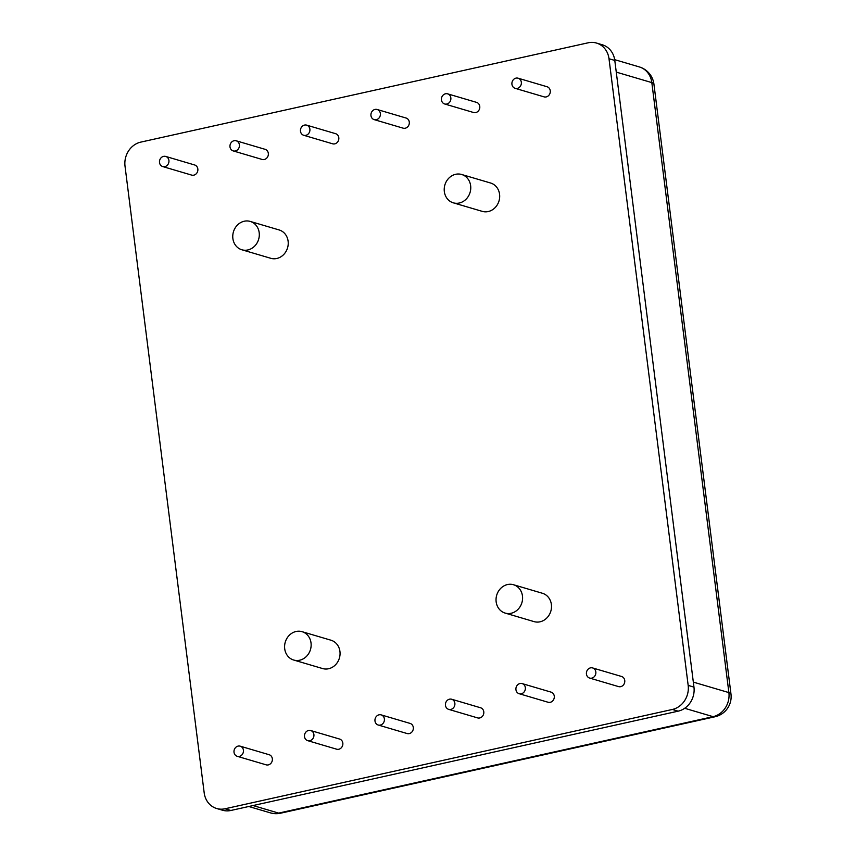<?xml version="1.0" encoding="UTF-8"?>
<svg xmlns="http://www.w3.org/2000/svg" width="856" height="856" viewBox="0 0 856 856"><rect width="100%" height="100%" fill="white"/><g stroke="black" fill="none" stroke-linecap="round" stroke-linejoin="round"><path stroke-width="1.28" d="M247.855 249.952A14.777 13.14 106.4 0 1 241.852 249.77A14.777 13.14 106.4 0 1 232.811 235.186A14.777 13.14 106.4 0 1 244.228 221.233A14.777 13.14 106.4 0 1 250.22 221.426A14.777 13.14 106.4 0 1 259.261 236.01A14.777 13.14 106.4 0 1 247.855 249.952M250.22 221.426L279.142 229.954A14.777 13.14 106.4 0 1 288.183 244.538A14.777 13.14 106.4 0 1 276.777 258.491A14.777 13.14 106.4 0 1 270.774 258.298L241.852 249.77M511.128 613.27A14.777 13.14 106.4 0 1 505.126 613.078A14.777 13.14 106.4 0 1 496.084 598.505A14.777 13.14 106.4 0 1 507.501 584.552A14.777 13.14 106.4 0 1 513.493 584.734A14.777 13.14 106.4 0 1 522.535 599.318A14.777 13.14 106.4 0 1 511.128 613.27M513.493 584.734L542.415 593.272A14.777 13.14 106.4 0 1 551.457 607.856A14.777 13.14 106.4 0 1 540.05 621.798A14.777 13.14 106.4 0 1 534.048 621.617L505.126 613.078M299.675 660.211A14.777 13.14 106.4 0 1 293.683 660.03A14.777 13.14 106.4 0 1 284.641 645.445A14.777 13.14 106.4 0 1 296.048 631.493A14.777 13.14 106.4 0 1 302.05 631.675A14.777 13.14 106.4 0 1 311.092 646.259A14.777 13.14 106.4 0 1 299.675 660.211M302.05 631.675L330.972 640.213A14.777 13.14 106.4 0 1 340.014 654.797A14.777 13.14 106.4 0 1 328.597 668.739A14.777 13.14 106.4 0 1 322.605 668.557L293.683 660.03M459.298 203.011A14.777 13.14 106.4 0 1 453.305 202.829A14.777 13.14 106.4 0 1 444.264 188.245A14.777 13.14 106.4 0 1 455.67 174.292A14.777 13.14 106.4 0 1 461.662 174.485A14.777 13.14 106.4 0 1 470.714 189.069A14.777 13.14 106.4 0 1 459.298 203.011M461.662 174.485L490.584 183.013A14.777 13.14 106.4 0 1 499.637 197.597A14.777 13.14 106.4 0 1 488.22 211.55A14.777 13.14 106.4 0 1 482.228 211.357L453.305 202.829M164.866 166.631A5.275 4.697 106.4 0 1 162.726 166.567A5.275 4.697 106.4 0 1 159.494 161.356A5.275 4.697 106.4 0 1 163.571 156.37A5.275 4.697 106.4 0 1 165.711 156.434A5.275 4.697 106.4 0 1 168.942 161.645A5.275 4.697 106.4 0 1 164.866 166.631M165.711 156.434L194.633 164.973A5.275 4.697 106.4 0 1 197.864 170.184A5.275 4.697 106.4 0 1 193.788 175.159A5.275 4.697 106.4 0 1 191.648 175.095L162.726 166.567M517.281 88.393A5.275 4.697 106.4 0 1 515.141 88.329A5.275 4.697 106.4 0 1 511.909 83.118A5.275 4.697 106.4 0 1 515.986 78.131A5.275 4.697 106.4 0 1 518.126 78.206A5.275 4.697 106.4 0 1 521.358 83.407A5.275 4.697 106.4 0 1 517.281 88.393M518.126 78.206L547.048 86.734A5.275 4.697 106.4 0 1 550.28 91.945A5.275 4.697 106.4 0 1 546.203 96.921A5.275 4.697 106.4 0 1 544.063 96.856L515.141 88.329M521.293 693.777A5.275 4.697 106.4 0 1 519.153 693.713A5.275 4.697 106.4 0 1 515.922 688.502A5.275 4.697 106.4 0 1 519.999 683.527A5.275 4.697 106.4 0 1 522.139 683.591A5.275 4.697 106.4 0 1 525.37 688.802A5.275 4.697 106.4 0 1 521.293 693.777M522.139 683.591L551.061 692.119A5.275 4.697 106.4 0 1 554.292 697.33A5.275 4.697 106.4 0 1 550.215 702.316A5.275 4.697 106.4 0 1 548.075 702.252L519.153 693.713M591.785 678.134A5.275 4.697 106.4 0 1 589.634 678.07A5.275 4.697 106.4 0 1 586.413 672.859A5.275 4.697 106.4 0 1 590.48 667.873A5.275 4.697 106.4 0 1 592.63 667.947A5.275 4.697 106.4 0 1 595.851 673.148A5.275 4.697 106.4 0 1 591.785 678.134M592.63 667.947L621.552 676.475A5.275 4.697 106.4 0 1 624.773 681.686A5.275 4.697 106.4 0 1 620.707 686.662A5.275 4.697 106.4 0 1 618.556 686.598L589.634 678.07M309.851 740.718A5.275 4.697 106.4 0 1 307.711 740.654A5.275 4.697 106.4 0 1 304.479 735.443A5.275 4.697 106.4 0 1 308.556 730.468A5.275 4.697 106.4 0 1 310.696 730.532A5.275 4.697 106.4 0 1 313.927 735.743A5.275 4.697 106.4 0 1 309.851 740.718M310.696 730.532L339.618 739.06A5.275 4.697 106.4 0 1 342.849 744.271A5.275 4.697 106.4 0 1 338.773 749.257A5.275 4.697 106.4 0 1 336.633 749.193L307.711 740.654M305.827 135.334A5.275 4.697 106.4 0 1 303.687 135.269A5.275 4.697 106.4 0 1 300.456 130.059A5.275 4.697 106.4 0 1 304.533 125.083A5.275 4.697 106.4 0 1 306.673 125.147A5.275 4.697 106.4 0 1 309.904 130.347A5.275 4.697 106.4 0 1 305.827 135.334M306.673 125.147L335.595 133.675A5.275 4.697 106.4 0 1 338.826 138.886A5.275 4.697 106.4 0 1 334.75 143.862A5.275 4.697 106.4 0 1 332.61 143.797L303.687 135.269M239.37 756.372A5.275 4.697 106.4 0 1 237.23 756.308A5.275 4.697 106.4 0 1 233.998 751.097A5.275 4.697 106.4 0 1 238.075 746.111A5.275 4.697 106.4 0 1 240.215 746.175A5.275 4.697 106.4 0 1 243.446 751.386A5.275 4.697 106.4 0 1 239.37 756.372M240.215 746.175L269.137 754.714A5.275 4.697 106.4 0 1 272.369 759.925A5.275 4.697 106.4 0 1 268.292 764.9A5.275 4.697 106.4 0 1 266.152 764.836L237.23 756.308M235.346 150.977A5.275 4.697 106.4 0 1 233.207 150.913A5.275 4.697 106.4 0 1 229.975 145.702A5.275 4.697 106.4 0 1 234.052 140.726A5.275 4.697 106.4 0 1 236.192 140.791A5.275 4.697 106.4 0 1 239.423 146.001A5.275 4.697 106.4 0 1 235.346 150.977M236.192 140.791L265.114 149.329A5.275 4.697 106.4 0 1 268.345 154.529A5.275 4.697 106.4 0 1 264.269 159.516A5.275 4.697 106.4 0 1 262.129 159.451L233.207 150.913M450.812 709.431A5.275 4.697 106.4 0 1 448.672 709.367A5.275 4.697 106.4 0 1 445.441 704.156A5.275 4.697 106.4 0 1 449.518 699.17A5.275 4.697 106.4 0 1 451.658 699.234A5.275 4.697 106.4 0 1 454.889 704.445A5.275 4.697 106.4 0 1 450.812 709.431M451.658 699.234L480.58 707.773A5.275 4.697 106.4 0 1 483.811 712.984A5.275 4.697 106.4 0 1 479.735 717.959A5.275 4.697 106.4 0 1 477.595 717.895L448.672 709.367M446.8 104.036A5.275 4.697 106.4 0 1 444.649 103.972A5.275 4.697 106.4 0 1 441.429 98.761A5.275 4.697 106.4 0 1 445.495 93.786A5.275 4.697 106.4 0 1 447.645 93.85A5.275 4.697 106.4 0 1 450.866 99.061A5.275 4.697 106.4 0 1 446.8 104.036M447.645 93.85L476.567 102.378A5.275 4.697 106.4 0 1 479.788 107.588A5.275 4.697 106.4 0 1 475.722 112.575A5.275 4.697 106.4 0 1 473.571 112.511L444.649 103.972M380.332 725.075A5.275 4.697 106.4 0 1 378.192 725.011A5.275 4.697 106.4 0 1 374.96 719.8A5.275 4.697 106.4 0 1 379.037 714.824A5.275 4.697 106.4 0 1 381.177 714.888A5.275 4.697 106.4 0 1 384.408 720.089A5.275 4.697 106.4 0 1 380.332 725.075M381.177 714.888L410.099 723.416A5.275 4.697 106.4 0 1 413.33 728.627A5.275 4.697 106.4 0 1 409.254 733.603A5.275 4.697 106.4 0 1 407.114 733.538L378.192 725.011M376.308 119.69A5.275 4.697 106.4 0 1 374.168 119.626A5.275 4.697 106.4 0 1 370.937 114.415A5.275 4.697 106.4 0 1 375.014 109.429A5.275 4.697 106.4 0 1 377.154 109.493A5.275 4.697 106.4 0 1 380.385 114.704A5.275 4.697 106.4 0 1 376.308 119.69M377.154 109.493L406.076 118.032A5.275 4.697 106.4 0 1 409.307 123.243A5.275 4.697 106.4 0 1 405.23 128.218A5.275 4.697 106.4 0 1 403.09 128.154L374.168 119.626M230.831 810.482L225.042 808.77A20.587 18.308 106.4 0 1 216.686 808.513L222.474 810.215A20.587 18.308 -73.6 0 0 230.831 810.482L678.155 711.165A20.587 18.308 -73.6 0 0 693.959 687.101L614.79 60.434A20.587 18.308 -73.6 0 0 602.282 44.769L596.504 43.057A20.587 18.308 106.4 0 1 609.001 58.732L614.79 60.434M216.686 808.513A20.587 18.308 106.4 0 1 204.188 792.838L125.019 166.171A20.587 18.308 106.4 0 1 140.823 142.107L588.147 42.8A20.587 18.308 106.4 0 1 596.504 43.057M225.042 808.77L672.367 709.463L678.155 711.165M693.959 687.101L688.171 685.399A20.587 18.308 106.4 0 1 672.367 709.463M688.171 685.399L609.001 58.732M280.608 813.2A20.587 8.442 -102.5 0 1 278.671 813.104A20.587 18.308 106.4 0 1 270.325 812.847A20.587 20.587 0 0 0 280.608 813.2L715.017 716.761A20.587 8.442 -102.5 0 1 713.08 716.665L278.671 813.104L253.044 805.55M693.328 682.114L728.884 692.6A20.587 4.152 -7.2 0 1 730.981 694.088L653.92 84.091A20.587 4.152 172.8 0 0 651.823 82.604L728.884 692.6A20.587 18.308 106.4 0 1 713.08 716.665L684.693 708.287M653.92 84.091A20.587 20.587 0 0 0 639.325 66.928A20.587 18.308 106.4 0 1 651.823 82.604L616.267 72.118M248.775 806.491L270.325 812.847M715.017 716.761A20.587 20.587 0 0 0 730.981 694.088M614.672 59.663L639.325 66.928"/></g></svg>
